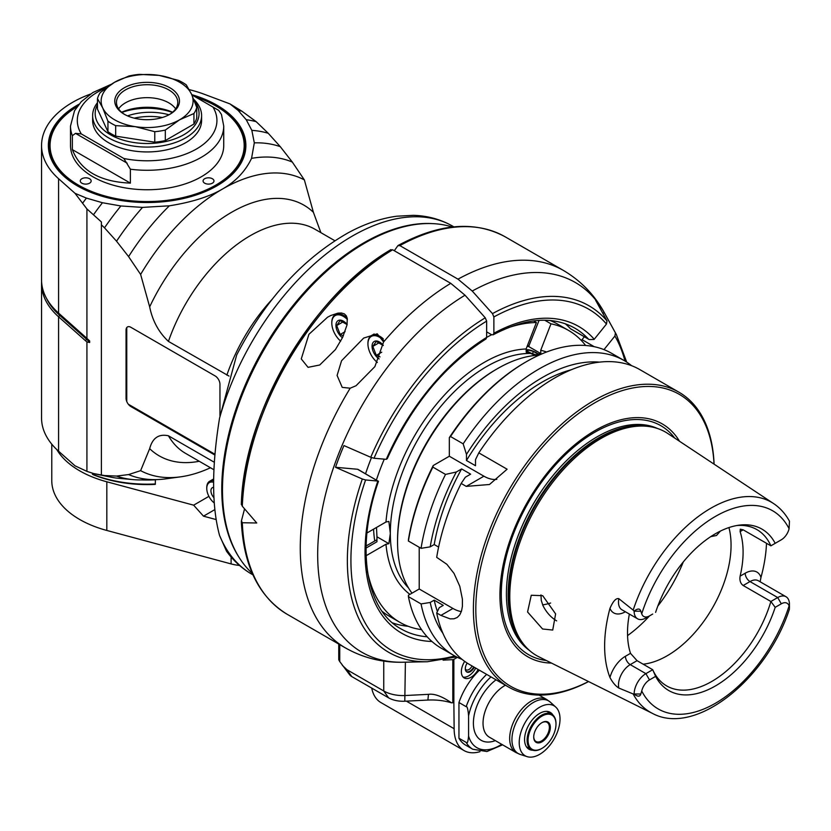<?xml version="1.0" encoding="UTF-8"?>
<svg xmlns="http://www.w3.org/2000/svg" width="831" height="831" viewBox="0 0 831 831"><rect width="100%" height="100%" fill="white"/><g stroke="black" fill="none" stroke-linecap="round" stroke-linejoin="round"><path stroke-width="1.25" d="M443.089 660.146L452.812 659.648L452.812 702.746A1.704 0.987 180 0 0 453.861 702.465L454.142 728.725A47.679 27.527 120 0 0 464.01 750.549L380.93 702.579A47.679 27.527 -60 0 1 371.727 688.099M350.183 388.202L342.227 387.381L337.095 375.456L341.551 360.758L363.666 338.082L377.232 333.823L383.579 341.967L374.885 366.616L356.063 385.719L350.183 388.202A217.951 125.834 120 0 0 345.405 647.9L287.287 614.348A217.951 125.834 -60 0 1 242.309 522.741L256.748 523L242.309 506.214L241.437 504.313A216.247 124.847 120 0 1 390.56 249.965L390.923 249.622C312.726 294.901 243.358 413.121 241.333 504.521M431.943 641.48A177.086 102.234 -60 0 1 377.845 481.066L365.598 479.965L362.316 478.999L335.516 467.292A212.715 122.811 120 0 1 343.951 445.572L370.74 457.279L374.023 458.245L386.28 459.335L387.236 458.743C411.532 405.455 444.44 365.526 485.979 338.965L486.644 337.428L486.644 321.119L485.252 317.795L465.017 295.202L450.766 283.329L392.648 249.778L390.56 249.965M394.31 250.733L397.789 245.789L399.867 245.602L457.995 279.164L472.237 291.037L492.482 313.619L493.874 316.943L493.874 333.252L493.136 334.831L491.464 334.644L486.644 331.86M308.914 334.322L327.549 317.224L330.79 315.52L337.916 313.152L341.364 312.986L344.325 313.869L346.33 315.853L347.285 318.564L347.026 324.9L342.632 337.386L335.402 349.612L319.727 364.996L308.052 367.344L301.269 358.919L308.914 334.322M479.425 670.233A49.382 28.514 -60 0 1 479.435 670.222L479.425 670.233A49.382 28.514 120 0 0 458.951 702.527L458.951 738.24A49.382 28.514 120 0 0 465.568 745.075L472.787 749.24L486.935 751.525L502.578 744.815M478.147 669.485A13.618 7.863 -60 0 1 464.186 677.961A13.618 7.863 -60 0 1 464.695 661.383M457.382 657.342L453.861 659.367A1.704 0.987 0 0 1 452.812 659.648M464.01 750.549A47.679 27.527 120 0 0 479.975 751.66M624.985 361.049A197.051 113.764 120 0 0 614.919 336.025L603.981 349.622M458.951 702.527L466.181 706.693C467.209 706.153 468.009 709.196 468.58 715.823L468.58 736.058A45.975 26.54 120 0 0 501.695 744.306M468.58 736.058C468.009 742.031 467.209 744.15 466.181 742.405L458.951 738.24M539.62 707.254A28.846 16.651 120 0 0 520.32 734.313A28.846 16.651 120 0 0 527.103 756.636A28.846 16.651 120 0 0 554.048 739.133A28.846 16.651 120 0 0 555.731 707.056A28.846 16.651 120 0 0 539.62 707.254M532.764 750.237A21.284 12.288 -60 0 1 528.983 749.24A21.284 12.288 -60 0 1 525.711 732.184A21.284 12.288 -60 0 1 539.62 713.424A21.284 12.288 -60 0 1 550.267 712.375A21.284 12.288 -60 0 1 553.02 715.148M555.991 723.863A20.432 11.8 120 0 0 555.991 723.583A20.432 11.8 120 0 0 551.763 714.224A20.432 11.8 120 0 0 536.016 719.698A20.432 11.8 120 0 0 527.103 740.265A20.432 11.8 120 0 0 531.331 749.614A20.432 11.8 120 0 0 541.552 748.606L541.552 748.606A20.432 11.8 120 0 0 541.791 748.461M528.059 740.265A19.747 11.405 120 0 0 542.03 748.326A19.747 11.405 120 0 0 555.991 724.133A19.747 11.405 120 0 0 542.03 716.073A19.747 11.405 120 0 0 528.059 740.265M533.72 736.993A11.748 6.783 -60 0 1 542.03 722.606A11.748 6.783 -60 0 1 550.34 727.405A11.748 6.783 -60 0 1 542.03 741.792A11.748 6.783 -60 0 1 533.72 736.993M541.781 722.752A11.063 6.388 -60 0 1 547.078 722.336A11.063 6.388 -60 0 1 549.374 727.405A11.063 6.388 -60 0 1 544.544 738.541A11.063 6.388 -60 0 1 536.016 741.501A11.063 6.388 -60 0 1 533.72 736.713M374.75 540.991A136.222 78.644 -60 0 1 373.586 529.15M527.405 345.654A136.222 78.644 -60 0 1 529.056 346.153M335.516 467.292L357.538 469.255A3.407 1.963 -60 0 1 358.036 469.411L377.845 481.066M392.554 622.886A173.679 100.271 120 0 0 408.229 626.294M456.489 656.895L427.394 661.736L403.056 662.234A213.484 123.258 -60 0 1 321.078 515.771A213.484 123.258 -60 0 1 465.017 295.202M452.812 702.746L451.482 702.818A42.568 24.577 0 0 0 427.882 700.055L404.79 701.229A20.432 11.8 180 0 1 388.565 697.811L351.793 676.59A10.221 5.9 180 0 1 349.695 674.824L339.754 661.559L339.754 644.638M451.482 702.818C441.999 696.316 434.333 693.49 428.474 694.342L405.393 695.516A27.246 15.727 180 0 1 383.745 690.966L388.565 697.811M351.793 676.59L346.984 669.734L342.382 665.382M346.984 669.734L383.745 690.966L383.745 661.071M339.754 659.617C338.394 658.713 338.394 659.357 339.754 661.559M367.936 343.629A17.025 9.827 60 0 1 367.936 343.338A17.025 9.827 60 0 1 371.457 335.547A17.025 9.827 60 0 1 379.975 336.389A17.025 9.827 60 0 1 383.288 338.851M377.347 362.451A16.35 9.442 60 0 1 367.936 343.899A16.35 9.442 60 0 1 379.487 337.22A16.35 9.442 60 0 1 383.527 340.398M383.299 345.405A10.512 6.066 -120 0 0 372.371 343.982A10.512 6.066 -120 0 0 379.123 358.93M383.278 345.519L376.287 341.448L372.818 346.392L376.287 355.356L380.016 356.894M376.287 355.356L381.741 352.209M372.818 346.392L379.331 342.632M244.563 508.852L241.437 520.84L242.309 522.741M287.287 614.348C258.94 596.99 243.628 566.098 241.333 521.671L241.437 520.84M399.867 245.602A217.951 125.834 -60 0 1 505.227 236.845C474.948 220.475 439.267 223.331 398.194 245.425L397.789 245.789M571.022 329.024A3.407 1.963 -60 0 1 570.7 328.899L589.189 339.567L594.072 339.474L606.485 324.038L606.994 320.88L595.63 300.261A212.715 122.811 120 0 1 604.054 312.248L615.418 332.867L614.919 336.025M581.42 340.585A3.407 1.963 -60 0 1 582.032 339.65L584.349 336.773M602.984 313.599L604.054 312.248M570.7 328.899A3.407 1.963 -60 0 1 570.43 328.681A173.679 100.271 120 0 0 565.267 323.737M427.196 636.795A173.679 100.271 -60 0 1 401.009 628.88C365.733 609.985 355.294 547.712 378.458 481.378L378.375 481.149M463.085 677.078A13.618 7.863 120 0 0 468.58 675.894A13.618 7.863 120 0 0 475.737 668.093M467.188 663.076A7.147 4.124 120 0 0 466.783 671.988A7.147 4.124 120 0 0 470.356 671.635A7.147 4.124 120 0 0 474.262 667.241M466.555 671.832A7.147 4.124 120 0 0 469.879 671.355A7.147 4.124 120 0 0 473.784 666.971M466.025 671.303A6.98 4.03 120 0 0 469.879 671.219A6.98 4.03 120 0 0 473.701 666.919M472.05 665.963A5.62 3.241 -60 0 1 468.913 669.547A5.62 3.241 -60 0 1 466.108 669.828A5.62 3.241 -60 0 1 465.308 668.965M331.818 322.771A17.025 9.827 60 0 1 331.808 322.49A17.025 9.827 60 0 1 335.34 314.689A17.025 9.827 60 0 1 343.847 315.541A17.025 9.827 60 0 1 347.171 317.993M340.689 341.157A16.35 9.442 60 0 1 331.808 323.041A16.35 9.442 60 0 1 343.369 316.372A16.35 9.442 60 0 1 347.41 319.551M347.109 324.464A10.512 6.066 -120 0 0 336.326 322.916A10.512 6.066 -120 0 0 342.465 337.718M347.119 324.609L340.17 320.6L336.7 325.544L340.17 334.498L343.38 335.766M340.17 334.498L345.083 331.673M336.7 325.544L343.213 321.784M542.643 604.875A90.247 52.104 120 0 0 550.631 603.026M556.666 620.871C550.932 617.464 546.362 612.354 542.944 605.56L541.293 600.512L540.971 594.903M542.581 628.994L552.729 630.054L555.617 613.901L542.705 595.692L531.269 595.256L527.571 611.98L542.581 628.994M720.352 531.113L716.499 535.496L710.744 536.639M609.954 677.473C612.572 682.448 615.532 685.98 618.835 688.058L633.18 693.968A121.222 69.991 120 0 0 652.397 713.372L538.831 656.781A129.002 74.478 -60 0 1 525.68 646.705A129.002 74.478 -60 0 1 561.621 471.53A129.002 74.478 -60 0 1 652.449 427.124A129.002 74.478 -60 0 1 667.75 433.47L773.547 503.534A121.222 69.991 120 0 0 673.816 539.298A121.222 69.991 120 0 0 633.18 610.11L618.835 598.673C616.031 597.956 613.07 601.197 609.954 608.385A122.604 70.791 120 0 0 609.954 677.473A23.434 13.525 -60 0 1 625.421 656.272L630.5 653.343A90.247 52.104 -60 0 1 629.368 614.067M760.126 581.783L760.967 577.41A123.455 71.279 120 0 0 766.494 543.287M633.18 610.11L634.136 611.201A16.62 9.598 120 0 0 637.574 618.804A16.62 9.598 120 0 0 645.884 617.984L652.709 614.047M655.617 612.364A93.197 53.807 -60 0 1 738.915 525.192A93.197 53.807 -60 0 1 775.188 543.329L781.306 539.797A11.509 6.648 120 0 0 789.086 528.713A114.418 66.065 120 0 0 715.408 516.425A114.418 66.065 120 0 0 641.729 613.787L640.805 611.201C639.963 608.375 637.741 608.344 634.136 611.097M789.086 528.713L789.45 521.432M777.702 541.885L777.702 541.885A16.62 9.598 120 0 0 777.733 541.864L781.306 539.797L777.702 541.885M551.472 663.076A134.466 77.636 -60 0 1 527.778 501.529A134.466 77.636 -60 0 1 679.529 441.271M714.026 464.114A168.568 97.32 120 0 0 591.745 404.635A168.568 97.32 120 0 0 475.81 609.154A168.568 97.32 120 0 0 588.504 681.524M714.089 464.155A170.272 98.307 120 0 0 678.937 392.19A170.272 98.307 120 0 0 593.801 400.615A170.272 98.307 120 0 0 473.4 609.154A170.272 98.307 120 0 0 508.665 687.102A170.272 98.307 120 0 0 588.566 681.565M449.322 456.229L483.912 476.194L466.253 486.384L461.163 483.445L465.36 477.212L470.637 474.158L461.61 468.944L456.323 471.998L445.52 474.418A170.272 98.307 120 0 0 421.057 548.325L408.405 541.023L408.437 539.62A168.568 97.32 -60 0 1 433.231 465.526L449.322 456.229L449.322 437.646A854.476 493.334 60 0 1 450.527 436.545L463.168 443.847L466.482 454.412L466.482 460.509L475.509 465.724L475.509 459.626L478.812 452.874A170.272 98.307 -60 0 1 554.661 378.022A170.272 98.307 -60 0 1 639.797 369.587L678.937 392.19M478.812 452.874L507.118 469.214L489.48 484.494L466.253 486.384M419.219 547.265L419.219 589.002L452.937 608.458L440.918 615.397L450.122 618.866L454.027 618.794L457.279 617.443L459.792 614.836L461.506 611.076L462.41 606.308L462.41 599.234L459.792 586.291L454.027 573.421L446.86 564.301L436.701 557.352A170.272 98.307 -60 0 1 461.163 483.445M440.918 615.397L436.701 612.966L439.246 607.679L443.245 605.373L434.208 600.159L430.209 602.465L421.057 603.929L408.405 596.627L408.437 595.225L419.219 589.002M508.665 687.102L469.525 664.509A170.272 98.307 -60 0 1 436.701 612.966M421.057 548.325L430.209 546.85L434.208 544.544L438.602 547.078M452.937 608.458A34.05 19.664 -120 0 0 461.34 611.564M483.912 476.194A34.05 19.664 -120 0 0 496.834 479.31M450.527 436.545A170.272 98.307 -60 0 1 526.376 361.693A170.272 98.307 -60 0 1 611.512 353.258L624.164 360.561A170.272 98.307 120 0 0 463.168 443.847M631.622 365.702A170.272 98.307 120 0 0 624.164 360.561M449.322 437.646A168.568 97.32 -60 0 1 525.171 362.389L526.376 361.693M445.52 474.418L432.878 467.115A854.476 493.334 180 0 1 433.231 465.526M434.208 544.544A156.654 90.444 -60 0 1 461.61 468.944M456.323 471.998A162.17 93.633 120 0 0 430.209 546.85M408.405 541.023A170.272 98.307 -60 0 1 432.878 467.115M421.057 603.929A170.272 98.307 120 0 0 453.892 655.482L441.24 648.18A170.272 98.307 -60 0 1 408.405 596.627M453.892 655.482A170.272 98.307 120 0 0 462.067 659.367M430.209 602.465A162.17 93.633 120 0 0 442.933 633.347M437.407 611.491A156.654 90.444 -60 0 1 434.208 600.159M412.01 593.168A141.322 81.594 -60 0 1 397.55 541.729A141.322 81.594 -60 0 1 497.478 368.642A141.322 81.594 -60 0 1 539.163 355.097M397.55 541.729L397.55 540.337A139.618 80.607 -60 0 1 496.273 369.338L497.478 368.642M536.047 355.315A8.518 1.797 -158.8 0 1 528.848 352.687L535.881 355.336M585.626 345.488A168.568 97.32 120 0 0 568.518 330.406A168.568 97.32 120 0 0 550.984 323.82L540.721 350.277L540.825 353.57L538.945 353.58A8.518 1.797 -158.8 0 1 540.14 354.66M527.145 346.33L528.63 346.527L540.825 353.57M528.848 352.687L526.231 352.261L526.127 348.978L536.39 322.521L533.595 320.901M536.805 354.816A6.243 1.319 21.2 0 0 536.639 352.863A6.243 1.319 21.2 0 0 528.838 349.841A6.243 1.319 21.2 0 0 527.436 351.181A6.243 1.319 21.2 0 0 536.795 354.806A6.243 1.319 21.2 0 0 536.805 354.816M366.949 532.983L385.979 521.993L388.877 521.432L390.321 533.388L388.877 543.682L385.979 544.243L366.118 555.71M376.495 527.467L376.962 536.795L388.877 543.682M366.066 548.045L376.942 541.76L376.962 536.795M376.952 539.724L366.107 545.977M367.447 571.312A168.568 97.32 120 0 0 399.95 622.377L389.116 616.114A168.568 97.32 -60 0 1 382.177 611.387M399.95 622.377A168.568 97.32 120 0 0 421.566 629.649M544.772 320.236L550.984 323.82M528.63 346.527L539.059 320.382M550.112 320.496A168.568 97.32 -60 0 1 557.684 324.152L568.518 330.406M536.39 322.521A168.568 97.32 120 0 0 508.042 327.778M491.64 334.748A168.568 97.32 120 0 0 486.644 337.396M384.265 459.159A168.568 97.32 120 0 0 376.401 480.017M365.567 473.753A168.568 97.32 -60 0 1 371.488 457.58M536.525 354.785L537.564 353.861L533.398 351.451L528.184 349.965L527.134 350.89L527.695 351.368M528.184 349.965L527.654 351.336M533.398 351.451L532.515 353.715M599.515 362.139A162.17 93.633 120 0 0 466.482 454.412M466.482 460.509A156.654 90.444 -60 0 1 571.312 369.743M640.805 694.01L641.729 690.997A11.509 6.648 120 0 1 649.499 679.903L645.884 673.65A16.62 9.598 120 0 0 634.136 694.01L640.805 694.01C639.963 696.825 637.741 696.856 634.136 694.103L633.18 693.968M789.45 607.721L789.45 605.207M641.729 690.997A114.418 66.065 120 0 0 715.408 703.275A114.418 66.065 120 0 0 789.086 605.924L789.45 608.188M649.499 679.903L655.617 676.372L652.709 669.713L645.884 673.65L630.23 664.613L637.055 660.676L652.709 669.713A90.247 52.104 -60 0 0 666.67 685.918A90.247 52.104 -60 0 0 770.877 601.488L743.184 585.502L750.009 581.565A16.62 9.598 -60 0 1 758.319 580.734L786.012 596.731A16.62 9.598 120 0 0 777.702 597.551L770.877 601.488L775.188 607.336L781.306 603.805A11.509 6.648 120 0 1 789.086 605.924M637.055 660.676L630.5 653.343M736.702 525.545A90.247 52.104 -60 0 1 756.916 529.617A90.247 52.104 -60 0 1 770.877 545.822L775.188 543.329M743.184 529.835L740.296 529.202L740.109 531.611L743.184 529.835L770.877 545.822M740.109 531.611A90.247 52.104 -60 0 1 740.109 576.153C739.455 580.443 740.483 583.559 743.184 585.502M643.152 664.198A90.247 52.104 120 0 0 709.383 613.06A90.247 52.104 120 0 0 728.932 527.571M641.729 613.787A11.509 6.648 120 0 0 649.499 615.896L645.884 617.984M789.45 604.334A16.62 9.598 120 0 0 786.012 596.731M775.188 607.336A93.197 53.807 -60 0 1 715.408 685.949A93.197 53.807 -60 0 1 655.617 676.372M128.327 404.23L214.928 454.235M126.769 327.549L126.769 401.539M252.323 573.421A201.601 116.392 -60 0 1 264.237 349.373A201.601 116.392 -60 0 1 452.303 227.029M77.013 106.763A97.05 56.03 -0 0 0 79.496 185.708A97.05 56.03 -0 0 0 216.247 184.846A97.05 56.03 -0 0 0 215.748 105.89A97.05 56.03 -0 0 0 195.316 96.874M130.384 183.121L130.384 169.212A76.618 44.24 -0 0 0 223.736 126.042L223.736 145.508A76.618 44.24 180 0 1 147.118 189.748A76.618 44.24 180 0 1 70.5 145.508L70.5 126.042A76.618 44.24 -0 0 0 72.349 135.702L72.349 149.611C80.545 170.667 99.897 181.833 130.384 183.121L72.349 149.611M89.571 178.738A5.453 3.147 180 0 1 91.161 180.961A5.453 3.147 180 0 1 85.718 184.108A5.453 3.147 180 0 1 80.264 180.961A5.453 3.147 180 0 1 83.63 178.052A5.453 3.147 180 0 1 89.571 178.738M212.372 178.738A5.453 3.147 180 0 1 213.972 180.961A5.453 3.147 180 0 1 208.519 184.108A5.453 3.147 180 0 1 203.076 180.961A5.453 3.147 180 0 1 206.441 178.052A5.453 3.147 180 0 1 212.372 178.738M216.05 106.067A97.902 56.529 180 0 1 216.351 106.233L216.351 106.233A97.902 56.529 180 0 1 216.652 185.999M77.584 185.999A97.902 56.529 180 0 1 77.023 106.742M191.753 94.651A98.754 57.017 180 0 1 216.953 105.194A98.754 57.017 180 0 1 216.953 185.822A98.754 57.017 180 0 1 77.283 185.822A98.754 57.017 180 0 1 78.935 104.259M320.891 232.659L313.401 212.321L304.364 179.901L292.325 162.076L280.286 146.672L268.247 133.292L256.208 121.69L241.842 111.157L229.958 103.896L204.613 94.391A105.568 60.954 -0 0 0 189.239 89.623M90.402 94.1A105.568 60.954 -0 0 0 41.55 145.508A105.568 60.954 -0 0 0 58.586 178.707L75.039 193.343L86.414 198.09L102.452 202.733L120.9 205.974L142.537 207.397L169.368 205.808C191.774 202.245 209.485 196.646 222.5 189.032C235.692 181.522 245.374 171.29 251.554 158.357L254.307 142.859L251.845 130.374L246.225 119.726L238.185 110.461L229.958 103.896M75.039 193.343L86.923 208.934L86.923 338.373L58.586 313.1A105.568 60.954 180 0 1 41.55 279.902L41.55 145.508M41.602 281.761A105.568 60.954 -0 0 0 41.55 283.61A105.568 60.954 -0 0 0 58.586 316.798L59.676 315.323A1.361 0.935 131.6 0 0 60.009 314.367M46.588 298.516A104.259 60.196 -0 0 0 59.676 315.323L86.569 339.235L85.479 340.71L58.586 316.798L58.586 451.202A105.568 60.954 180 0 1 41.55 418.003L41.55 283.61M86.923 338.373L89.665 340.949L89.665 342.517L86.923 341.936L85.479 340.71M214.315 462.275L168.433 435.787C158.742 433.678 152.489 437.968 149.663 448.667L140.626 470.658A166.865 96.344 120 0 0 180.4 476.859L165.878 478.843A176.691 102.016 -60 0 1 156.186 479.612L141.706 479.903A184.638 106.597 -60 0 1 132.97 479.601L118.729 478.303A190.829 110.18 -60 0 1 110.772 477.129A190.829 110.18 -60 0 1 104.509 475.55L93.674 473.566L86.923 471.364L86.923 341.936M86.923 208.934L101.392 221.929L101.392 224.827L104.509 227.829A190.829 110.18 -60 0 1 120.9 205.974M93.674 214.523A195.399 112.808 -60 0 1 102.452 202.733M82.757 203.003A198.401 114.543 -60 0 1 86.414 198.09M304.364 179.901A166.865 96.344 120 0 0 222.5 189.032A166.865 96.344 120 0 0 140.626 274.438L128.587 256.613L116.548 241.208L104.509 227.829M140.626 274.438L149.663 306.857C152.489 320.818 158.742 332.338 168.433 341.406L229.013 376.069M140.626 470.658L128.587 474.574L116.548 476.07L104.509 475.55M101.392 474.958L101.392 224.827M214.865 455.024L130.862 406.536A6.814 3.937 60 0 1 126.052 398.184L126.052 330.063A6.814 3.937 60 0 1 127.455 326.947A6.814 3.937 60 0 1 130.862 327.289L215.146 375.944A6.814 3.937 60 0 1 219.955 384.286L219.955 415.718M110.772 477.129L96.926 474.314A195.399 112.808 -60 0 1 93.674 473.566M58.586 451.202L75.039 465.827L86.923 471.364M180.4 476.859A166.865 96.344 120 0 0 210.472 467.76M156.186 479.612A176.691 102.016 -60 0 1 128.587 474.574M132.97 479.601A184.638 106.597 -60 0 1 116.548 476.07M128.587 256.613A176.691 102.016 -60 0 1 169.368 205.808M116.548 241.208A184.638 106.597 -60 0 1 142.537 207.397M292.325 162.076A176.691 102.016 120 0 0 251.554 158.357M280.286 146.672A184.638 106.597 120 0 0 254.307 142.859M268.247 133.292A190.829 110.18 120 0 0 251.845 130.374M256.208 121.69A195.399 112.808 120 0 0 246.225 119.726M241.842 111.157A198.401 114.543 120 0 0 238.185 110.461M219.529 535.351A200.915 115.997 -60 0 0 251.783 574.19C241.873 568.425 233.449 560.759 226.52 551.202L219.529 535.351C211.645 506.089 211.645 467.053 219.529 418.263L236.679 354.993C265.473 299.482 302.598 258.773 348.044 232.877C364.373 223.986 380.577 218.439 396.667 216.216L413.329 215.333C427.643 215.759 440.773 219.374 452.698 226.177L453.882 226.863M432.494 223.612A200.915 115.997 120 0 0 363.833 242.829A200.915 115.997 120 0 0 239.463 557.965M251.076 374.49A199.222 115.021 -60 0 1 279.403 325.42M56.799 449.561A95.347 55.054 -0 0 0 106.825 481.793L193.644 505.175L208.903 496.356M193.644 505.175L203.491 516.165L214.803 509.632M239.536 565.454A34.05 19.664 180 0 1 231.111 563.917L106.825 530.458A95.347 55.054 180 0 1 51.771 480.567L51.771 444.159M203.491 516.165L216.102 519.562M213.598 480.806A13.722 7.926 -120 0 0 209.609 481.284A13.722 7.926 -120 0 0 206.763 487.568A13.722 7.926 -120 0 0 206.774 487.994M222.5 487.87A13.722 7.926 -120 0 0 221.773 486.852M213.588 482.271A12.704 7.334 -120 0 0 206.763 488.399A12.704 7.334 -120 0 0 214.221 502.932M213.899 497.665A6.814 3.937 60 0 1 212.341 487.693A6.814 3.937 60 0 1 213.598 487.371M155.418 479.622L155.283 484.38A93.654 54.067 180 0 1 93.404 474.802L92.428 474.221L92.428 473.161M155.428 483.964A95.347 55.054 180 0 1 92.428 474.221M141.519 479.913A95.347 55.054 -0 0 0 155.428 479.799M130.384 169.212L123.84 158.482L81.303 133.926L75.517 133.365L72.349 135.702M191.857 94.879L218.719 110.388L221.462 114.46L223.736 126.042M201.601 115.623L201.601 120.485A54.482 31.453 180 0 1 147.118 151.938A54.482 31.453 180 0 1 92.636 120.485L92.636 115.623A54.482 31.453 -0 0 0 126.27 144.687A54.482 31.453 -0 0 0 185.645 137.863A54.482 31.453 -0 0 0 201.601 115.623A54.482 31.453 -0 0 0 193.768 99.367M127.216 163.219L75.517 133.365M97.476 102.66A54.482 31.453 -0 0 0 92.636 115.623M97.476 104.727A51.938 29.978 -0 0 0 120.339 139.224A51.938 29.978 -0 0 0 183.838 134.736A51.938 29.978 -0 0 0 194.527 101.289M107.947 131.693L97.476 109.121L97.476 98.609L102.712 107.895L107.947 121.181L107.947 131.693A50.234 29.002 180 0 0 115.675 136.149L115.675 125.647A50.234 29.002 -0 0 1 107.947 121.181M97.476 98.609A50.234 29.002 -0 0 1 100.302 92.521L114.605 82.259L128.919 75.995A50.234 29.002 -0 0 1 139.473 74.364L159.012 75.382L178.561 80.41A50.234 29.002 -0 0 1 186.289 84.876L191.525 94.152A45.975 26.54 -0 0 0 159.012 75.382A45.975 26.54 -0 0 0 114.605 82.259A45.975 26.54 -0 0 0 102.712 107.895A45.975 26.54 -0 0 0 135.214 126.655A45.975 26.54 -0 0 0 179.621 119.789A45.975 26.54 -0 0 0 191.525 94.152L196.76 107.448L196.76 117.95A50.234 29.002 180 0 1 193.935 124.037L165.317 140.564A50.234 29.002 180 0 1 154.763 142.194L115.675 136.149M196.76 107.448A50.234 29.002 -0 0 1 193.935 113.535L179.621 119.789L165.317 130.062A50.234 29.002 -0 0 1 154.763 131.693L135.214 126.655L115.675 125.647M124.245 87.816A32.347 18.677 180 0 1 169.991 87.816A32.347 18.677 180 0 1 169.991 114.231A32.347 18.677 180 0 1 124.245 114.231A32.347 18.677 180 0 1 124.245 87.816M193.935 113.535L193.935 124.037M165.317 140.564L165.317 130.062M154.763 131.693L154.763 142.194M124.858 114.574A30.654 17.69 180 0 1 116.465 102.41A30.654 17.69 180 0 1 125.45 89.904A30.654 17.69 180 0 1 158.846 86.06A30.654 17.69 180 0 1 177.772 102.41A30.654 17.69 180 0 1 169.379 114.574M175.642 108.882A30.654 17.69 -0 0 0 175.092 108.123A30.654 17.69 -0 0 0 125.45 102.836A30.654 17.69 -0 0 0 119.145 108.123A30.654 17.69 -0 0 0 118.594 108.882M172.609 112.237A42.142 24.338 -0 0 0 121.617 112.237M172.381 112.434A47.679 27.527 -0 0 0 121.856 112.434M127.527 115.883A43.586 25.169 180 0 1 168.984 114.792M162.388 117.493A43.586 25.169 -0 0 0 134.238 118.158M450.766 283.329A217.951 125.834 120 0 0 383.579 341.967M242.309 506.214A217.951 125.834 -60 0 1 392.648 249.778M505.227 236.845L563.356 270.407A217.951 125.834 120 0 0 457.995 279.164M365.598 479.965A197.051 113.764 120 0 0 454.723 655.95M453.861 702.465L453.861 659.367M486.654 674.398A49.382 28.514 120 0 0 466.181 706.693M466.181 742.405A49.382 28.514 120 0 0 472.787 749.24M490.996 676.901A45.975 26.54 120 0 0 468.58 715.823M495.338 740.629A37.457 21.627 -60 0 1 473.4 722.741A37.457 21.627 -60 0 1 496.055 679.82M539.028 695.08L546.663 699.484A30.654 17.7 120 0 0 531.341 701A30.654 17.7 120 0 0 511.325 728.008A30.654 17.7 120 0 0 516.02 752.574L489.376 737.19A30.654 17.7 -60 0 1 484.826 712.177A30.654 17.7 -60 0 1 505.414 685.232M527.103 756.636L520.248 754.444A30.394 17.544 -60 0 1 513.101 730.927A30.394 17.544 -60 0 1 533.429 702.424A30.394 17.544 -60 0 1 550.402 702.216L546.663 699.484M357.538 469.255L378.001 481.076M362.316 478.999A200.136 115.551 120 0 0 427.394 661.736M485.252 317.795A200.136 115.551 120 0 0 370.74 457.279M404.79 701.229L405.393 662.193M472.237 291.037A213.484 123.258 -60 0 1 604.594 313.162C594.684 295.036 580.942 280.785 563.356 270.407M606.994 320.88A200.136 115.551 120 0 0 492.482 313.619M626.699 362.119L616.332 334.488A200.136 115.551 120 0 0 615.418 332.867M594.258 346.704L582.032 339.65M493.126 334.831C525.296 317.972 552.48 315.718 574.688 328.068A173.679 100.271 -60 0 1 588.493 339.11L570.43 328.681M493.874 333.252A177.086 102.234 -60 0 1 594.238 339.277M606.485 324.038A197.051 113.764 120 0 0 493.874 316.943M486.644 321.119A197.051 113.764 120 0 0 374.023 458.245M386.28 459.335A177.086 102.234 -60 0 1 486.644 337.428M428.474 694.342L427.882 700.055M454.142 728.725L406.369 701.146M627.561 635.601A107.272 61.93 120 0 0 649.51 615.896M657.851 606.017A107.272 61.93 120 0 0 683.3 561.933M625.369 611.761A23.434 13.525 -60 0 1 609.954 608.385M637.574 618.804L621.92 609.767A16.62 9.598 -60 0 1 618.835 598.673M525.68 646.705L524.486 645.375A128.441 74.156 -60 0 1 535.268 505.85A128.441 74.156 -60 0 1 650.704 426.75L652.449 427.124M653.28 427.3A128.327 74.094 120 0 0 559.699 470.678A128.327 74.094 120 0 0 526.252 647.328M529.378 650.393A128.327 74.094 -60 0 1 557.985 469.692A128.327 74.094 -60 0 1 657.498 428.484M674.72 438.082A132.212 76.327 120 0 0 528.672 502.049A132.212 76.327 120 0 0 546.31 660.5M408.488 587.901A136.222 78.644 -60 0 1 390.321 533.388A136.222 78.644 -60 0 1 486.644 366.554A136.222 78.644 -60 0 1 529.711 353.435M540.534 354.484A136.222 78.644 120 0 0 539.87 354.349M540.721 350.277A139.618 80.607 -60 0 1 546.58 352.001M385.979 521.993A139.618 80.607 -60 0 1 526.127 348.978M409.943 594.362A139.618 80.607 -60 0 1 385.979 544.243M618.835 688.058A16.62 9.598 -60 0 1 630.23 664.613A6.814 3.937 60 0 1 625.421 656.272M640.805 611.201L634.136 611.201M760.967 577.41A23.434 13.525 -60 0 0 745.189 573.224L740.109 576.153M745.189 573.224A6.814 3.937 -120 0 0 750.009 581.565L777.702 597.551L781.306 603.805M58.586 313.1L58.586 178.707M86.902 338.352A1.361 0.935 -48.4 0 1 86.569 339.235A42.173 24.348 180 0 1 89.665 342.517M149.663 448.667A144.729 83.557 120 0 0 199.243 461.278M213.91 469.744L185.604 453.394A129.407 74.717 -60 0 1 168.433 435.787M272.007 299.472A129.407 74.717 120 0 0 226.853 375.134M168.433 341.406A129.407 74.717 -60 0 1 315.001 229.263L334.862 240.73M313.401 212.321A144.729 83.557 120 0 0 149.663 306.857M219.529 418.263A200.915 115.997 -60 0 1 352.24 236.129A200.915 115.997 -60 0 1 452.698 226.177M231.111 557.009L231.111 563.917M106.825 530.458L106.825 481.793M130.862 406.536L131.589 406.11M126.769 397.769L126.052 398.184M126.052 330.063L126.769 329.647M106.181 87.837A69.814 40.303 -0 0 0 81.303 133.926M123.84 158.482A69.814 40.303 -0 0 0 196.48 148.988A69.814 40.303 -0 0 0 212.933 107.043M520.248 754.444L516.02 752.574M555.731 707.056L550.402 702.216M526.428 746.778L531.331 749.614M546.86 711.388L551.763 714.224M555.991 724.133L555.991 723.583M338.757 659.399L338.757 644.067M403.056 662.234C382.405 662.712 363.189 657.934 345.405 647.9M374.168 333.989L371.457 335.547M367.936 343.899L367.936 343.338M616.332 334.488L604.594 313.162M338.04 313.131L335.34 314.689M331.808 323.041L331.808 322.49M773.547 503.534C780.101 507.918 785.409 513.787 789.45 521.162M652.397 713.372C695.609 736.806 766.722 678.906 789.45 609.133M215.748 105.89L216.351 106.233M251.783 574.19L252.956 574.865M213.619 478.968L209.609 481.284M206.763 488.399L206.763 487.568M70.5 126.042L74.52 110.741L81.282 101.652L92.885 92.521L111.302 84.274"/></g></svg>
